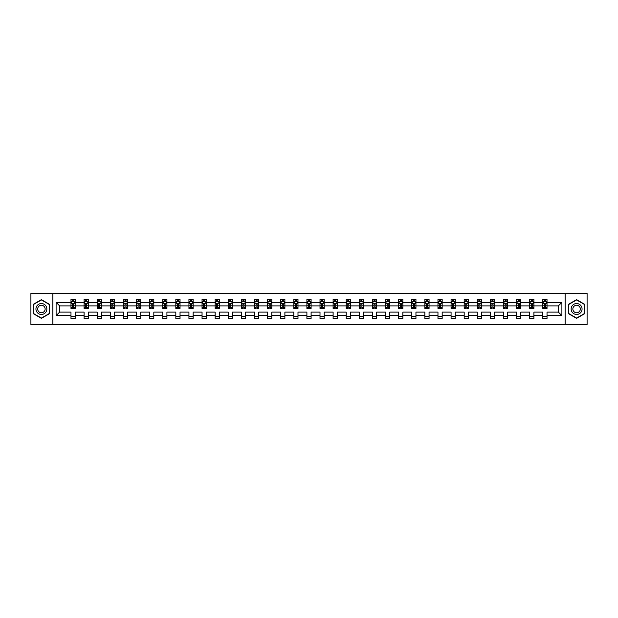 <?xml version="1.0" encoding="UTF-8"?>
<svg xmlns="http://www.w3.org/2000/svg" width="618" height="618" viewBox="0 0 618 618"><rect width="100%" height="100%" fill="white"/><g stroke="black" fill="none" stroke-linecap="round" stroke-linejoin="round"><path stroke-width="0.93" d="M565.13 324.543L587.1 324.543L587.1 293.457L565.13 293.457L565.13 324.543L52.87 324.543L52.87 293.457L30.9 293.457L30.9 324.543L52.87 324.543M547.023 315.636L547.023 312.105L558.363 312.105L561.893 315.636L547.023 315.636L547.023 318.455L542.82 318.455L542.82 315.636L533.913 315.636L533.913 318.455L529.719 318.455L529.719 315.636L520.812 315.636L520.812 318.455L516.609 318.455L516.609 315.636L507.702 315.636L507.702 318.455L503.5 318.455L503.5 315.636L494.593 315.636L494.593 318.455L490.398 318.455L490.398 315.636L481.492 315.636L481.492 318.455L477.289 318.455L477.289 315.636L468.382 315.636L468.382 318.455L464.18 318.455L464.18 315.636L455.273 315.636L455.273 318.455L451.078 318.455L451.078 315.636L442.171 315.636L442.171 318.455L437.969 318.455L437.969 315.636L429.062 315.636L429.062 318.455L424.86 318.455L424.86 315.636L415.953 315.636L415.953 318.455L411.758 318.455L411.758 315.636L402.851 315.636L402.851 318.455L398.649 318.455L398.649 315.636L389.742 315.636L389.742 318.455L385.539 318.455L385.539 315.636L376.632 315.636L376.632 318.455L372.43 318.455L372.43 315.636L363.531 315.636L363.531 318.455L359.328 318.455L359.328 315.636L350.421 315.636L350.421 318.455L346.219 318.455L346.219 315.636L337.312 315.636L337.312 318.455L333.11 318.455L333.11 315.636L324.211 315.636L324.211 318.455L320.008 318.455L320.008 315.636L311.101 315.636L311.101 318.455L306.899 318.455L306.899 315.636L297.992 315.636L297.992 318.455L293.789 318.455L293.789 315.636L284.89 315.636L284.89 318.455L280.688 318.455L280.688 315.636L271.781 315.636L271.781 318.455L267.579 318.455L267.579 315.636L258.672 315.636L258.672 318.455L254.469 318.455L254.469 315.636L245.57 315.636L245.57 318.455L241.368 318.455L241.368 315.636L232.461 315.636L232.461 318.455L228.258 318.455L228.258 315.636L219.351 315.636L219.351 318.455L215.149 318.455L215.149 315.636L206.242 315.636L206.242 318.455L202.047 318.455L202.047 315.636L193.14 315.636L193.14 318.455L188.938 318.455L188.938 315.636L180.031 315.636L180.031 318.455L175.829 318.455L175.829 315.636L166.922 315.636L166.922 318.455L162.727 318.455L162.727 315.636L153.82 315.636L153.82 318.455L149.618 318.455L149.618 315.636L140.711 315.636L140.711 318.455L136.508 318.455L136.508 315.636L127.602 315.636L127.602 318.455L123.407 318.455L123.407 315.636L114.5 315.636L114.5 318.455L110.298 318.455L110.298 315.636L101.391 315.636L101.391 318.455L97.188 318.455L97.188 315.636L88.281 315.636L88.281 318.455L84.087 318.455L84.087 315.636L75.18 315.636L75.18 318.455L70.977 318.455L70.977 315.636L56.107 315.636L56.107 302.364L70.977 302.364L70.977 299.545L75.18 299.545L75.18 302.364L84.087 302.364L84.087 299.545L88.281 299.545L88.281 302.364L97.188 302.364L97.188 299.545L101.391 299.545L101.391 302.364L110.298 302.364L110.298 299.545L114.5 299.545L114.5 302.364L123.407 302.364L123.407 299.545L127.602 299.545L127.602 302.364L136.508 302.364L136.508 299.545L140.711 299.545L140.711 302.364L149.618 302.364L149.618 299.545L153.82 299.545L153.82 302.364L162.727 302.364L162.727 299.545L166.922 299.545L166.922 302.364L175.829 302.364L175.829 299.545L180.031 299.545L180.031 302.364L188.938 302.364L188.938 299.545L193.14 299.545L193.14 302.364L202.047 302.364L202.047 299.545L206.242 299.545L206.242 302.364L215.149 302.364L215.149 299.545L219.351 299.545L219.351 302.364L228.258 302.364L228.258 299.545L232.461 299.545L232.461 302.364L241.368 302.364L241.368 299.545L245.57 299.545L245.57 302.364L254.469 302.364L254.469 299.545L258.672 299.545L258.672 302.364L267.579 302.364L267.579 299.545L271.781 299.545L271.781 302.364L280.688 302.364L280.688 299.545L284.89 299.545L284.89 302.364L293.789 302.364L293.789 299.545L297.992 299.545L297.992 302.364L306.899 302.364L306.899 299.545L311.101 299.545L311.101 302.364L320.008 302.364L320.008 299.545L324.211 299.545L324.211 302.364L333.11 302.364L333.11 299.545L337.312 299.545L337.312 302.364L346.219 302.364L346.219 299.545L350.421 299.545L350.421 302.364L359.328 302.364L359.328 299.545L363.531 299.545L363.531 302.364L372.43 302.364L372.43 299.545L376.632 299.545L376.632 302.364L385.539 302.364L385.539 299.545L389.742 299.545L389.742 302.364L398.649 302.364L398.649 299.545L402.851 299.545L402.851 302.364L411.758 302.364L411.758 299.545L415.953 299.545L415.953 302.364L424.86 302.364L424.86 299.545L429.062 299.545L429.062 302.364L437.969 302.364L437.969 299.545L442.171 299.545L442.171 302.364L451.078 302.364L451.078 299.545L455.273 299.545L455.273 302.364L464.18 302.364L464.18 299.545L468.382 299.545L468.382 302.364L477.289 302.364L477.289 299.545L481.492 299.545L481.492 302.364L490.398 302.364L490.398 299.545L494.593 299.545L494.593 302.364L503.5 302.364L503.5 299.545L507.702 299.545L507.702 302.364L516.609 302.364L516.609 299.545L520.812 299.545L520.812 302.364L529.719 302.364L529.719 299.545L533.913 299.545L533.913 302.364L542.82 302.364L542.82 299.545L547.023 299.545L547.023 302.364L561.893 302.364L561.893 315.636M565.13 293.457L52.87 293.457M542.82 302.364L542.82 305.895L533.913 305.895L533.913 302.364M533.913 315.636L533.913 312.105L542.82 312.105L542.82 315.636M529.719 302.364L529.719 305.895L520.812 305.895L520.812 302.364M520.812 315.636L520.812 312.105L529.719 312.105L529.719 315.636M516.609 302.364L516.609 305.895L507.702 305.895L507.702 302.364M507.702 315.636L507.702 312.105L516.609 312.105L516.609 315.636M503.5 302.364L503.5 305.895L494.593 305.895L494.593 302.364M494.593 315.636L494.593 312.105L503.5 312.105L503.5 315.636M490.398 302.364L490.398 305.895L481.492 305.895L481.492 302.364M481.492 315.636L481.492 312.105L490.398 312.105L490.398 315.636M477.289 302.364L477.289 305.895L468.382 305.895L468.382 302.364M468.382 315.636L468.382 312.105L477.289 312.105L477.289 315.636M464.18 302.364L464.18 305.895L455.273 305.895L455.273 302.364M455.273 315.636L455.273 312.105L464.18 312.105L464.18 315.636M451.078 302.364L451.078 305.895L442.171 305.895L442.171 302.364M442.171 315.636L442.171 312.105L451.078 312.105L451.078 315.636M437.969 302.364L437.969 305.895L429.062 305.895L429.062 302.364M429.062 315.636L429.062 312.105L437.969 312.105L437.969 315.636M424.86 302.364L424.86 305.895L415.953 305.895L415.953 302.364M415.953 315.636L415.953 312.105L424.86 312.105L424.86 315.636M411.758 302.364L411.758 305.895L402.851 305.895L402.851 302.364M402.851 315.636L402.851 312.105L411.758 312.105L411.758 315.636M398.649 302.364L398.649 305.895L389.742 305.895L389.742 302.364M389.742 315.636L389.742 312.105L398.649 312.105L398.649 315.636M385.539 302.364L385.539 305.895L376.632 305.895L376.632 302.364M376.632 315.636L376.632 312.105L385.539 312.105L385.539 315.636M372.43 302.364L372.43 305.895L363.531 305.895L363.531 302.364M363.531 315.636L363.531 312.105L372.43 312.105L372.43 315.636M359.328 302.364L359.328 305.895L350.421 305.895L350.421 302.364M350.421 315.636L350.421 312.105L359.328 312.105L359.328 315.636M346.219 302.364L346.219 305.895L337.312 305.895L337.312 302.364M337.312 315.636L337.312 312.105L346.219 312.105L346.219 315.636M333.11 302.364L333.11 305.895L324.211 305.895L324.211 302.364M324.211 315.636L324.211 312.105L333.11 312.105L333.11 315.636M320.008 302.364L320.008 305.895L311.101 305.895L311.101 302.364M311.101 315.636L311.101 312.105L320.008 312.105L320.008 315.636M306.899 302.364L306.899 305.895L297.992 305.895L297.992 302.364M297.992 315.636L297.992 312.105L306.899 312.105L306.899 315.636M293.789 302.364L293.789 305.895L284.89 305.895L284.89 302.364M284.89 315.636L284.89 312.105L293.789 312.105L293.789 315.636M280.688 302.364L280.688 305.895L271.781 305.895L271.781 302.364M271.781 315.636L271.781 312.105L280.688 312.105L280.688 315.636M267.579 302.364L267.579 305.895L258.672 305.895L258.672 302.364M258.672 315.636L258.672 312.105L267.579 312.105L267.579 315.636M254.469 302.364L254.469 305.895L245.57 305.895L245.57 302.364M245.57 315.636L245.57 312.105L254.469 312.105L254.469 315.636M241.368 302.364L241.368 305.895L232.461 305.895L232.461 302.364M232.461 315.636L232.461 312.105L241.368 312.105L241.368 315.636M228.258 302.364L228.258 305.895L219.351 305.895L219.351 302.364M219.351 315.636L219.351 312.105L228.258 312.105L228.258 315.636M215.149 302.364L215.149 305.895L206.242 305.895L206.242 302.364M206.242 315.636L206.242 312.105L215.149 312.105L215.149 315.636M202.047 302.364L202.047 305.895L193.14 305.895L193.14 302.364M193.14 315.636L193.14 312.105L202.047 312.105L202.047 315.636M188.938 302.364L188.938 305.895L180.031 305.895L180.031 302.364M180.031 315.636L180.031 312.105L188.938 312.105L188.938 315.636M175.829 302.364L175.829 305.895L166.922 305.895L166.922 302.364M166.922 315.636L166.922 312.105L175.829 312.105L175.829 315.636M162.727 302.364L162.727 305.895L153.82 305.895L153.82 302.364M153.82 315.636L153.82 312.105L162.727 312.105L162.727 315.636M149.618 302.364L149.618 305.895L140.711 305.895L140.711 302.364M140.711 315.636L140.711 312.105L149.618 312.105L149.618 315.636M136.508 302.364L136.508 305.895L127.602 305.895L127.602 302.364M127.602 315.636L127.602 312.105L136.508 312.105L136.508 315.636M123.407 302.364L123.407 305.895L114.5 305.895L114.5 302.364M114.5 315.636L114.5 312.105L123.407 312.105L123.407 315.636M110.298 302.364L110.298 305.895L101.391 305.895L101.391 302.364M101.391 315.636L101.391 312.105L110.298 312.105L110.298 315.636M97.188 302.364L97.188 305.895L88.281 305.895L88.281 302.364M88.281 315.636L88.281 312.105L97.188 312.105L97.188 315.636M84.087 302.364L84.087 305.895L75.18 305.895L75.18 302.364M75.18 315.636L75.18 312.105L84.087 312.105L84.087 315.636M70.977 302.364L70.977 305.895L59.637 305.895L59.637 312.105L70.977 312.105L70.977 315.636M56.107 302.364L59.637 305.895M558.363 312.105L558.363 305.895L547.023 305.895L547.023 302.364M544.419 301.646L545.424 301.646M531.31 301.646L532.322 301.646M518.208 301.646L519.213 301.646M505.099 301.646L506.103 301.646M491.99 301.646L493.002 301.646M478.888 301.646L479.892 301.646M465.779 301.646L466.783 301.646M452.67 301.646L453.682 301.646M439.568 301.646L440.572 301.646M426.459 301.646L427.463 301.646M413.349 301.646L414.361 301.646M400.24 301.646L401.252 301.646M387.138 301.646L388.143 301.646M374.029 301.646L375.041 301.646M360.92 301.646L361.932 301.646M347.818 301.646L348.822 301.646M334.709 301.646L335.721 301.646M321.599 301.646L322.611 301.646M308.498 301.646L309.502 301.646M295.389 301.646L296.401 301.646M282.279 301.646L283.291 301.646M269.178 301.646L270.182 301.646M256.068 301.646L257.08 301.646M242.959 301.646L243.971 301.646M229.857 301.646L230.862 301.646M216.748 301.646L217.76 301.646M203.639 301.646L204.651 301.646M190.537 301.646L191.541 301.646M177.428 301.646L178.432 301.646M164.318 301.646L165.33 301.646M151.217 301.646L152.221 301.646M138.108 301.646L139.112 301.646M124.998 301.646L126.01 301.646M111.897 301.646L112.901 301.646M98.787 301.646L99.792 301.646M85.678 301.646L86.69 301.646M72.576 301.646L73.581 301.646M70.977 316.354L75.18 316.354M84.087 316.354L88.281 316.354M97.188 316.354L101.391 316.354M110.298 316.354L114.5 316.354M123.407 316.354L127.602 316.354M136.508 316.354L140.711 316.354M149.618 316.354L153.82 316.354M162.727 316.354L166.922 316.354M175.829 316.354L180.031 316.354M188.938 316.354L193.14 316.354M202.047 316.354L206.242 316.354M215.149 316.354L219.351 316.354M228.258 316.354L232.461 316.354M241.368 316.354L245.57 316.354M254.469 316.354L258.672 316.354M267.579 316.354L271.781 316.354M280.688 316.354L284.89 316.354M293.789 316.354L297.992 316.354M306.899 316.354L311.101 316.354M320.008 316.354L324.211 316.354M333.11 316.354L337.312 316.354M346.219 316.354L350.421 316.354M359.328 316.354L363.531 316.354M372.43 316.354L376.632 316.354M385.539 316.354L389.742 316.354M398.649 316.354L402.851 316.354M411.758 316.354L415.953 316.354M424.86 316.354L429.062 316.354M437.969 316.354L442.171 316.354M451.078 316.354L455.273 316.354M464.18 316.354L468.382 316.354M477.289 316.354L481.492 316.354M490.398 316.354L494.593 316.354M503.5 316.354L507.702 316.354M516.609 316.354L520.812 316.354M529.719 316.354L533.913 316.354M542.82 316.354L547.023 316.354M59.637 312.105L56.107 315.636M561.893 302.364L558.363 305.895M49.51 304.319L41.406 299.637L33.295 304.319L33.295 313.681L41.406 318.363L49.51 313.681L49.51 304.319M568.49 304.319L568.49 313.681L576.594 318.363L584.705 313.681L584.705 304.319L576.594 299.637L568.49 304.319M73.581 300.642L72.576 300.642M71.765 301.793L70.977 301.793L70.977 299.545L72.576 299.545L72.576 301.692M70.977 307.44L70.977 308.498L72.576 308.498L72.576 307.44L70.977 307.44L70.977 305.895M75.18 305.895L75.18 308.498L73.581 308.498L73.581 304.002L72.576 304.002L72.576 307.44M74.384 301.793L75.18 301.793L75.18 299.545L73.581 299.545L73.581 301.692M75.18 303.368L74.338 301.692L71.819 301.692L70.977 303.368M86.69 300.642L85.678 300.642M84.875 301.793L84.087 301.793L84.087 299.545L85.678 299.545L85.678 301.692M84.087 307.44L84.087 308.498L85.678 308.498L85.678 307.44L84.087 307.44L84.087 305.895M88.281 305.895L88.281 308.498L86.69 308.498L86.69 304.002L85.678 304.002L85.678 307.44M87.493 301.793L88.281 301.793L88.281 299.545L86.69 299.545L86.69 301.692M88.281 303.368L87.447 301.692L84.921 301.692L84.087 303.368M99.792 300.642L98.787 300.642M97.984 301.793L97.188 301.793L97.188 299.545L98.787 299.545L98.787 301.692M97.188 307.44L97.188 308.498L98.787 308.498L98.787 307.44L97.188 307.44L97.188 305.895M101.391 305.895L101.391 308.498L99.792 308.498L99.792 304.002L98.787 304.002L98.787 307.44M100.603 301.793L101.391 301.793L101.391 299.545L99.792 299.545L99.792 301.692M101.391 303.368L100.549 301.692L98.03 301.692L97.188 303.368M36.671 306.273A5.462 5.462 0 0 0 38.671 313.728A5.462 5.462 0 0 0 46.134 311.727A5.462 5.462 0 0 0 44.133 304.272A5.462 5.462 0 0 0 36.671 306.273M38.161 307.131A3.739 3.739 0 0 0 39.537 312.237A3.739 3.739 0 0 0 44.643 310.869A3.739 3.739 0 0 0 43.275 305.763A3.739 3.739 0 0 0 38.161 307.131M49.255 304.465L49.255 313.535L41.406 318.069L33.55 313.535L33.55 304.465L41.406 299.931L49.255 304.465M571.866 306.273A5.462 5.462 0 0 0 573.867 313.728A5.462 5.462 0 0 0 581.329 311.727A5.462 5.462 0 0 0 579.329 304.272A5.462 5.462 0 0 0 571.866 306.273M573.357 307.131A3.739 3.739 0 0 0 574.725 312.237A3.739 3.739 0 0 0 579.838 310.869A3.739 3.739 0 0 0 578.463 305.763A3.739 3.739 0 0 0 573.357 307.131M584.45 304.465L584.45 313.535L576.594 318.069L568.745 313.535L568.745 304.465L576.594 299.931L584.45 304.465M112.901 300.642L111.897 300.642M111.086 301.793L110.298 301.793L110.298 299.545L111.897 299.545L111.897 301.692M110.298 307.44L110.298 308.498L111.897 308.498L111.897 307.44L110.298 307.44L110.298 305.895M114.5 305.895L114.5 308.498L112.901 308.498L112.901 304.002L111.897 304.002L111.897 307.44M113.712 301.793L114.5 301.793L114.5 299.545L112.901 299.545L112.901 301.692M114.5 303.368L113.658 301.692L111.14 301.692L110.298 303.368M126.01 300.642L124.998 300.642M124.195 301.793L123.407 301.793L123.407 299.545L124.998 299.545L124.998 301.692M123.407 307.44L123.407 308.498L124.998 308.498L124.998 307.44L123.407 307.44L123.407 305.895M127.602 305.895L127.602 308.498L126.01 308.498L126.01 304.002L124.998 304.002L124.998 307.44M126.814 301.793L127.602 301.793L127.602 299.545L126.01 299.545L126.01 301.692M127.602 303.368L126.767 301.692L124.241 301.692L123.407 303.368M139.112 300.642L138.108 300.642M137.304 301.793L136.508 301.793L136.508 299.545L138.108 299.545L138.108 301.692M136.508 307.44L136.508 308.498L138.108 308.498L138.108 307.44L136.508 307.44L136.508 305.895M140.711 305.895L140.711 308.498L139.112 308.498L139.112 304.002L138.108 304.002L138.108 307.44M139.923 301.793L140.711 301.793L140.711 299.545L139.112 299.545L139.112 301.692M140.711 303.368L139.869 301.692L137.351 301.692L136.508 303.368M152.221 300.642L151.217 300.642M150.406 301.793L149.618 301.793L149.618 299.545L151.217 299.545L151.217 301.692M149.618 307.44L149.618 308.498L151.217 308.498L151.217 307.44L149.618 307.44L149.618 305.895M153.82 305.895L153.82 308.498L152.221 308.498L152.221 304.002L151.217 304.002L151.217 307.44M153.032 301.793L153.82 301.793L153.82 299.545L152.221 299.545L152.221 301.692M153.82 303.368L152.978 301.692L150.46 301.692L149.618 303.368M165.33 300.642L164.318 300.642M163.515 301.793L162.727 301.793L162.727 299.545L164.318 299.545L164.318 301.692M162.727 307.44L162.727 308.498L164.318 308.498L164.318 307.44L162.727 307.44L162.727 305.895M166.922 305.895L166.922 308.498L165.33 308.498L165.33 304.002L164.318 304.002L164.318 307.44M166.134 301.793L166.922 301.793L166.922 299.545L165.33 299.545L165.33 301.692M166.922 303.368L166.088 301.692L163.561 301.692L162.727 303.368M178.432 300.642L177.428 300.642M176.624 301.793L175.829 301.793L175.829 299.545L177.428 299.545L177.428 301.692M175.829 307.44L175.829 308.498L177.428 308.498L177.428 307.44L175.829 307.44L175.829 305.895M180.031 305.895L180.031 308.498L178.432 308.498L178.432 304.002L177.428 304.002L177.428 307.44M179.243 301.793L180.031 301.793L180.031 299.545L178.432 299.545L178.432 301.692M180.031 303.368L179.189 301.692L176.671 301.692L175.829 303.368M191.541 300.642L190.537 300.642M189.726 301.793L188.938 301.793L188.938 299.545L190.537 299.545L190.537 301.692M188.938 307.44L188.938 308.498L190.537 308.498L190.537 307.44L188.938 307.44L188.938 305.895M193.14 305.895L193.14 308.498L191.541 308.498L191.541 304.002L190.537 304.002L190.537 307.44M192.352 301.793L193.14 301.793L193.14 299.545L191.541 299.545L191.541 301.692M193.14 303.368L192.298 301.692L189.78 301.692L188.938 303.368M204.651 300.642L203.639 300.642M202.835 301.793L202.047 301.793L202.047 299.545L203.639 299.545L203.639 301.692M202.047 307.44L202.047 308.498L203.639 308.498L203.639 307.44L202.047 307.44L202.047 305.895M206.242 305.895L206.242 308.498L204.651 308.498L204.651 304.002L203.639 304.002L203.639 307.44M205.454 301.793L206.242 301.793L206.242 299.545L204.651 299.545L204.651 301.692M206.242 303.368L205.408 301.692L202.882 301.692L202.047 303.368M217.76 300.642L216.748 300.642M215.945 301.793L215.149 301.793L215.149 299.545L216.748 299.545L216.748 301.692M215.149 307.44L215.149 308.498L216.748 308.498L216.748 307.44L215.149 307.44L215.149 305.895M219.351 305.895L219.351 308.498L217.76 308.498L217.76 304.002L216.748 304.002L216.748 307.44M218.563 301.793L219.351 301.793L219.351 299.545L217.76 299.545L217.76 301.692M219.351 303.368L218.509 301.692L215.991 301.692L215.149 303.368M230.862 300.642L229.857 300.642M229.046 301.793L228.258 301.793L228.258 299.545L229.857 299.545L229.857 301.692M228.258 307.44L228.258 308.498L229.857 308.498L229.857 307.44L228.258 307.44L228.258 305.895M232.461 305.895L232.461 308.498L230.862 308.498L230.862 304.002L229.857 304.002L229.857 307.44M231.673 301.793L232.461 301.793L232.461 299.545L230.862 299.545L230.862 301.692M232.461 303.368L231.619 301.692L229.1 301.692L228.258 303.368M243.971 300.642L242.959 300.642M242.156 301.793L241.368 301.793L241.368 299.545L242.959 299.545L242.959 301.692M241.368 307.44L241.368 308.498L242.959 308.498L242.959 307.44L241.368 307.44L241.368 305.895M245.57 305.895L245.57 308.498L243.971 308.498L243.971 304.002L242.959 304.002L242.959 307.44M244.774 301.793L245.57 301.793L245.57 299.545L243.971 299.545L243.971 301.692M245.57 303.368L244.728 301.692L242.202 301.692L241.368 303.368M257.08 300.642L256.068 300.642M255.265 301.793L254.469 301.793L254.469 299.545L256.068 299.545L256.068 301.692M254.469 307.44L254.469 308.498L256.068 308.498L256.068 307.44L254.469 307.44L254.469 305.895M258.672 305.895L258.672 308.498L257.08 308.498L257.08 304.002L256.068 304.002L256.068 307.44M257.884 301.793L258.672 301.793L258.672 299.545L257.08 299.545L257.08 301.692M258.672 303.368L257.83 301.692L255.311 301.692L254.469 303.368M270.182 300.642L269.178 300.642M268.366 301.793L267.579 301.793L267.579 299.545L269.178 299.545L269.178 301.692M267.579 307.44L267.579 308.498L269.178 308.498L269.178 307.44L267.579 307.44L267.579 305.895M271.781 305.895L271.781 308.498L270.182 308.498L270.182 304.002L269.178 304.002L269.178 307.44M270.993 301.793L271.781 301.793L271.781 299.545L270.182 299.545L270.182 301.692M271.781 303.368L270.939 301.692L268.421 301.692L267.579 303.368M283.291 300.642L282.279 300.642M281.476 301.793L280.688 301.793L280.688 299.545L282.279 299.545L282.279 301.692M280.688 307.44L280.688 308.498L282.279 308.498L282.279 307.44L280.688 307.44L280.688 305.895M284.89 305.895L284.89 308.498L283.291 308.498L283.291 304.002L282.279 304.002L282.279 307.44M284.095 301.793L284.89 301.793L284.89 299.545L283.291 299.545L283.291 301.692M284.89 303.368L284.048 301.692L281.53 301.692L280.688 303.368M296.401 300.642L295.389 300.642M294.585 301.793L293.789 301.793L293.789 299.545L295.389 299.545L295.389 301.692M293.789 307.44L293.789 308.498L295.389 308.498L295.389 307.44L293.789 307.44L293.789 305.895M297.992 305.895L297.992 308.498L296.401 308.498L296.401 304.002L295.389 304.002L295.389 307.44M297.204 301.793L297.992 301.793L297.992 299.545L296.401 299.545L296.401 301.692M297.992 303.368L297.15 301.692L294.631 301.692L293.789 303.368M309.502 300.642L308.498 300.642M307.687 301.793L306.899 301.793L306.899 299.545L308.498 299.545L308.498 301.692M306.899 307.44L306.899 308.498L308.498 308.498L308.498 307.44L306.899 307.44L306.899 305.895M311.101 305.895L311.101 308.498L309.502 308.498L309.502 304.002L308.498 304.002L308.498 307.44M310.313 301.793L311.101 301.793L311.101 299.545L309.502 299.545L309.502 301.692M311.101 303.368L310.259 301.692L307.741 301.692L306.899 303.368M322.611 300.642L321.599 300.642M320.796 301.793L320.008 301.793L320.008 299.545L321.599 299.545L321.599 301.692M320.008 307.44L320.008 308.498L321.599 308.498L321.599 307.44L320.008 307.44L320.008 305.895M324.211 305.895L324.211 308.498L322.611 308.498L322.611 304.002L321.599 304.002L321.599 307.44M323.415 301.793L324.211 301.793L324.211 299.545L322.611 299.545L322.611 301.692M324.211 303.368L323.368 301.692L320.85 301.692L320.008 303.368M335.721 300.642L334.709 300.642M333.905 301.793L333.11 301.793L333.11 299.545L334.709 299.545L334.709 301.692M333.11 307.44L333.11 308.498L334.709 308.498L334.709 307.44L333.11 307.44L333.11 305.895M337.312 305.895L337.312 308.498L335.721 308.498L335.721 304.002L334.709 304.002L334.709 307.44M336.524 301.793L337.312 301.793L337.312 299.545L335.721 299.545L335.721 301.692M337.312 303.368L336.47 301.692L333.952 301.692L333.11 303.368M348.822 300.642L347.818 300.642M347.007 301.793L346.219 301.793L346.219 299.545L347.818 299.545L347.818 301.692M346.219 307.44L346.219 308.498L347.818 308.498L347.818 307.44L346.219 307.44L346.219 305.895M350.421 305.895L350.421 308.498L348.822 308.498L348.822 304.002L347.818 304.002L347.818 307.44M349.634 301.793L350.421 301.793L350.421 299.545L348.822 299.545L348.822 301.692M350.421 303.368L349.579 301.692L347.061 301.692L346.219 303.368M361.932 300.642L360.92 300.642M360.116 301.793L359.328 301.793L359.328 299.545L360.92 299.545L360.92 301.692M359.328 307.44L359.328 308.498L360.92 308.498L360.92 307.44L359.328 307.44L359.328 305.895M363.531 305.895L363.531 308.498L361.932 308.498L361.932 304.002L360.92 304.002L360.92 307.44M362.735 301.793L363.531 301.793L363.531 299.545L361.932 299.545L361.932 301.692M363.531 303.368L362.689 301.692L360.17 301.692L359.328 303.368M375.041 300.642L374.029 300.642M373.226 301.793L372.43 301.793L372.43 299.545L374.029 299.545L374.029 301.692M372.43 307.44L372.43 308.498L374.029 308.498L374.029 307.44L372.43 307.44L372.43 305.895M376.632 305.895L376.632 308.498L375.041 308.498L375.041 304.002L374.029 304.002L374.029 307.44M375.844 301.793L376.632 301.793L376.632 299.545L375.041 299.545L375.041 301.692M376.632 303.368L375.798 301.692L373.272 301.692L372.43 303.368M388.143 300.642L387.138 300.642M386.327 301.793L385.539 301.793L385.539 299.545L387.138 299.545L387.138 301.692M385.539 307.44L385.539 308.498L387.138 308.498L387.138 307.44L385.539 307.44L385.539 305.895M389.742 305.895L389.742 308.498L388.143 308.498L388.143 304.002L387.138 304.002L387.138 307.44M388.954 301.793L389.742 301.793L389.742 299.545L388.143 299.545L388.143 301.692M389.742 303.368L388.9 301.692L386.381 301.692L385.539 303.368M401.252 300.642L400.24 300.642M399.437 301.793L398.649 301.793L398.649 299.545L400.24 299.545L400.24 301.692M398.649 307.44L398.649 308.498L400.24 308.498L400.24 307.44L398.649 307.44L398.649 305.895M402.851 305.895L402.851 308.498L401.252 308.498L401.252 304.002L400.24 304.002L400.24 307.44M402.055 301.793L402.851 301.793L402.851 299.545L401.252 299.545L401.252 301.692M402.851 303.368L402.009 301.692L399.491 301.692L398.649 303.368M414.361 300.642L413.349 300.642M412.546 301.793L411.758 301.793L411.758 299.545L413.349 299.545L413.349 301.692M411.758 307.44L411.758 308.498L413.349 308.498L413.349 307.44L411.758 307.44L411.758 305.895M415.953 305.895L415.953 308.498L414.361 308.498L414.361 304.002L413.349 304.002L413.349 307.44M415.165 301.793L415.953 301.793L415.953 299.545L414.361 299.545L414.361 301.692M415.953 303.368L415.118 301.692L412.592 301.692L411.758 303.368M427.463 300.642L426.459 300.642M425.647 301.793L424.86 301.793L424.86 299.545L426.459 299.545L426.459 301.692M424.86 307.44L424.86 308.498L426.459 308.498L426.459 307.44L424.86 307.44L424.86 305.895M429.062 305.895L429.062 308.498L427.463 308.498L427.463 304.002L426.459 304.002L426.459 307.44M428.274 301.793L429.062 301.793L429.062 299.545L427.463 299.545L427.463 301.692M429.062 303.368L428.22 301.692L425.702 301.692L424.86 303.368M440.572 300.642L439.568 300.642M438.757 301.793L437.969 301.793L437.969 299.545L439.568 299.545L439.568 301.692M437.969 307.44L437.969 308.498L439.568 308.498L439.568 307.44L437.969 307.44L437.969 305.895M442.171 305.895L442.171 308.498L440.572 308.498L440.572 304.002L439.568 304.002L439.568 307.44M441.376 301.793L442.171 301.793L442.171 299.545L440.572 299.545L440.572 301.692M442.171 303.368L441.329 301.692L438.811 301.692L437.969 303.368M453.682 300.642L452.67 300.642M451.866 301.793L451.078 301.793L451.078 299.545L452.67 299.545L452.67 301.692M451.078 307.44L451.078 308.498L452.67 308.498L452.67 307.44L451.078 307.44L451.078 305.895M455.273 305.895L455.273 308.498L453.682 308.498L453.682 304.002L452.67 304.002L452.67 307.44M454.485 301.793L455.273 301.793L455.273 299.545L453.682 299.545L453.682 301.692M455.273 303.368L454.439 301.692L451.912 301.692L451.078 303.368M466.783 300.642L465.779 300.642M464.968 301.793L464.18 301.793L464.18 299.545L465.779 299.545L465.779 301.692M464.18 307.44L464.18 308.498L465.779 308.498L465.779 307.44L464.18 307.44L464.18 305.895M468.382 305.895L468.382 308.498L466.783 308.498L466.783 304.002L465.779 304.002L465.779 307.44M467.594 301.793L468.382 301.793L468.382 299.545L466.783 299.545L466.783 301.692M468.382 303.368L467.54 301.692L465.022 301.692L464.18 303.368M479.892 300.642L478.888 300.642M478.077 301.793L477.289 301.793L477.289 299.545L478.888 299.545L478.888 301.692M477.289 307.44L477.289 308.498L478.888 308.498L478.888 307.44L477.289 307.44L477.289 305.895M481.492 305.895L481.492 308.498L479.892 308.498L479.892 304.002L478.888 304.002L478.888 307.44M480.696 301.793L481.492 301.793L481.492 299.545L479.892 299.545L479.892 301.692M481.492 303.368L480.649 301.692L478.131 301.692L477.289 303.368M493.002 300.642L491.99 300.642M491.186 301.793L490.398 301.793L490.398 299.545L491.99 299.545L491.99 301.692M490.398 307.44L490.398 308.498L491.99 308.498L491.99 307.44L490.398 307.44L490.398 305.895M494.593 305.895L494.593 308.498L493.002 308.498L493.002 304.002L491.99 304.002L491.99 307.44M493.805 301.793L494.593 301.793L494.593 299.545L493.002 299.545L493.002 301.692M494.593 303.368L493.759 301.692L491.233 301.692L490.398 303.368M506.103 300.642L505.099 300.642M504.288 301.793L503.5 301.793L503.5 299.545L505.099 299.545L505.099 301.692M503.5 307.44L503.5 308.498L505.099 308.498L505.099 307.44L503.5 307.44L503.5 305.895M507.702 305.895L507.702 308.498L506.103 308.498L506.103 304.002L505.099 304.002L505.099 307.44M506.915 301.793L507.702 301.793L507.702 299.545L506.103 299.545L506.103 301.692M507.702 303.368L506.86 301.692L504.342 301.692L503.5 303.368M519.213 300.642L518.208 300.642M517.397 301.793L516.609 301.793L516.609 299.545L518.208 299.545L518.208 301.692M516.609 307.44L516.609 308.498L518.208 308.498L518.208 307.44L516.609 307.44L516.609 305.895M520.812 305.895L520.812 308.498L519.213 308.498L519.213 304.002L518.208 304.002L518.208 307.44M520.016 301.793L520.812 301.793L520.812 299.545L519.213 299.545L519.213 301.692M520.812 303.368L519.97 301.692L517.451 301.692L516.609 303.368M532.322 300.642L531.31 300.642M530.507 301.793L529.719 301.793L529.719 299.545L531.31 299.545L531.31 301.692M529.719 307.44L529.719 308.498L531.31 308.498L531.31 307.44L529.719 307.44L529.719 305.895M533.913 305.895L533.913 308.498L532.322 308.498L532.322 304.002L531.31 304.002L531.31 307.44M533.125 301.793L533.913 301.793L533.913 299.545L532.322 299.545L532.322 301.692M533.913 303.368L533.079 301.692L530.553 301.692L529.719 303.368M545.424 300.642L544.419 300.642M543.616 301.793L542.82 301.793L542.82 299.545L544.419 299.545L544.419 301.692M542.82 307.44L542.82 308.498L544.419 308.498L544.419 307.44L542.82 307.44L542.82 305.895M547.023 305.895L547.023 308.498L545.424 308.498L545.424 304.002L544.419 304.002L544.419 307.44M546.235 301.793L547.023 301.793L547.023 299.545L545.424 299.545L545.424 301.692M547.023 303.368L546.181 301.692L543.662 301.692L542.82 303.368M75.157 303.33L71 303.33M75.18 307.44L73.581 307.44M72.576 305.192L70.977 305.192M75.18 305.192L73.581 305.192M73.581 301.175L72.576 301.175M88.266 303.33L84.102 303.33M88.281 307.44L86.69 307.44M85.678 305.192L84.087 305.192M88.281 305.192L86.69 305.192M86.69 301.175L85.678 301.175M101.367 303.33L97.211 303.33M101.391 307.44L99.792 307.44M98.787 305.192L97.188 305.192M101.391 305.192L99.792 305.192M99.792 301.175L98.787 301.175M114.477 303.33L110.321 303.33M114.5 307.44L112.901 307.44M111.897 305.192L110.298 305.192M114.5 305.192L112.901 305.192M112.901 301.175L111.897 301.175M127.586 303.33L123.422 303.33M127.602 307.44L126.01 307.44M124.998 305.192L123.407 305.192M127.602 305.192L126.01 305.192M126.01 301.175L124.998 301.175M140.688 303.33L136.532 303.33M140.711 307.44L139.112 307.44M138.108 305.192L136.508 305.192M140.711 305.192L139.112 305.192M139.112 301.175L138.108 301.175M153.797 303.33L149.641 303.33M153.82 307.44L152.221 307.44M151.217 305.192L149.618 305.192M153.82 305.192L152.221 305.192M152.221 301.175L151.217 301.175M166.906 303.33L162.743 303.33M166.922 307.44L165.33 307.44M164.318 305.192L162.727 305.192M166.922 305.192L165.33 305.192M165.33 301.175L164.318 301.175M180.008 303.33L175.852 303.33M180.031 307.44L178.432 307.44M177.428 305.192L175.829 305.192M180.031 305.192L178.432 305.192M178.432 301.175L177.428 301.175M193.117 303.33L188.961 303.33M193.14 307.44L191.541 307.44M190.537 305.192L188.938 305.192M193.14 305.192L191.541 305.192M191.541 301.175L190.537 301.175M206.227 303.33L202.063 303.33M206.242 307.44L204.651 307.44M203.639 305.192L202.047 305.192M206.242 305.192L204.651 305.192M204.651 301.175L203.639 301.175M219.328 303.33L215.172 303.33M219.351 307.44L217.76 307.44M216.748 305.192L215.149 305.192M219.351 305.192L217.76 305.192M217.76 301.175L216.748 301.175M232.438 303.33L228.281 303.33M232.461 307.44L230.862 307.44M229.857 305.192L228.258 305.192M232.461 305.192L230.862 305.192M230.862 301.175L229.857 301.175M245.547 303.33L241.383 303.33M245.57 307.44L243.971 307.44M242.959 305.192L241.368 305.192M245.57 305.192L243.971 305.192M243.971 301.175L242.959 301.175M258.648 303.33L254.492 303.33M258.672 307.44L257.08 307.44M256.068 305.192L254.469 305.192M258.672 305.192L257.08 305.192M257.08 301.175L256.068 301.175M271.758 303.33L267.602 303.33M271.781 307.44L270.182 307.44M269.178 305.192L267.579 305.192M271.781 305.192L270.182 305.192M270.182 301.175L269.178 301.175M284.867 303.33L280.703 303.33M284.89 307.44L283.291 307.44M282.279 305.192L280.688 305.192M284.89 305.192L283.291 305.192M283.291 301.175L282.279 301.175M297.976 303.33L293.813 303.33M297.992 307.44L296.401 307.44M295.389 305.192L293.789 305.192M297.992 305.192L296.401 305.192M296.401 301.175L295.389 301.175M311.078 303.33L306.922 303.33M311.101 307.44L309.502 307.44M308.498 305.192L306.899 305.192M311.101 305.192L309.502 305.192M309.502 301.175L308.498 301.175M324.187 303.33L320.024 303.33M324.211 307.44L322.611 307.44M321.599 305.192L320.008 305.192M324.211 305.192L322.611 305.192M322.611 301.175L321.599 301.175M337.297 303.33L333.133 303.33M337.312 307.44L335.721 307.44M334.709 305.192L333.11 305.192M337.312 305.192L335.721 305.192M335.721 301.175L334.709 301.175M350.398 303.33L346.242 303.33M350.421 307.44L348.822 307.44M347.818 305.192L346.219 305.192M350.421 305.192L348.822 305.192M348.822 301.175L347.818 301.175M363.508 303.33L359.352 303.33M363.531 307.44L361.932 307.44M360.92 305.192L359.328 305.192M363.531 305.192L361.932 305.192M361.932 301.175L360.92 301.175M376.617 303.33L372.453 303.33M376.632 307.44L375.041 307.44M374.029 305.192L372.43 305.192M376.632 305.192L375.041 305.192M375.041 301.175L374.029 301.175M389.719 303.33L385.562 303.33M389.742 307.44L388.143 307.44M387.138 305.192L385.539 305.192M389.742 305.192L388.143 305.192M388.143 301.175L387.138 301.175M402.828 303.33L398.672 303.33M402.851 307.44L401.252 307.44M400.24 305.192L398.649 305.192M402.851 305.192L401.252 305.192M401.252 301.175L400.24 301.175M415.937 303.33L411.773 303.33M415.953 307.44L414.361 307.44M413.349 305.192L411.758 305.192M415.953 305.192L414.361 305.192M414.361 301.175L413.349 301.175M429.039 303.33L424.883 303.33M429.062 307.44L427.463 307.44M426.459 305.192L424.86 305.192M429.062 305.192L427.463 305.192M427.463 301.175L426.459 301.175M442.148 303.33L437.992 303.33M442.171 307.44L440.572 307.44M439.568 305.192L437.969 305.192M442.171 305.192L440.572 305.192M440.572 301.175L439.568 301.175M455.257 303.33L451.094 303.33M455.273 307.44L453.682 307.44M452.67 305.192L451.078 305.192M455.273 305.192L453.682 305.192M453.682 301.175L452.67 301.175M468.359 303.33L464.203 303.33M468.382 307.44L466.783 307.44M465.779 305.192L464.18 305.192M468.382 305.192L466.783 305.192M466.783 301.175L465.779 301.175M481.468 303.33L477.312 303.33M481.492 307.44L479.892 307.44M478.888 305.192L477.289 305.192M481.492 305.192L479.892 305.192M479.892 301.175L478.888 301.175M494.578 303.33L490.414 303.33M494.593 307.44L493.002 307.44M491.99 305.192L490.398 305.192M494.593 305.192L493.002 305.192M493.002 301.175L491.99 301.175M507.679 303.33L503.523 303.33M507.702 307.44L506.103 307.44M505.099 305.192L503.5 305.192M507.702 305.192L506.103 305.192M506.103 301.175L505.099 301.175M520.789 303.33L516.633 303.33M520.812 307.44L519.213 307.44M518.208 305.192L516.609 305.192M520.812 305.192L519.213 305.192M519.213 301.175L518.208 301.175M533.898 303.33L529.734 303.33M533.913 307.44L532.322 307.44M531.31 305.192L529.719 305.192M533.913 305.192L532.322 305.192M532.322 301.175L531.31 301.175M547 303.33L542.843 303.33M547.023 307.44L545.424 307.44M544.419 305.192L542.82 305.192M547.023 305.192L545.424 305.192M545.424 301.175L544.419 301.175"/></g></svg>
